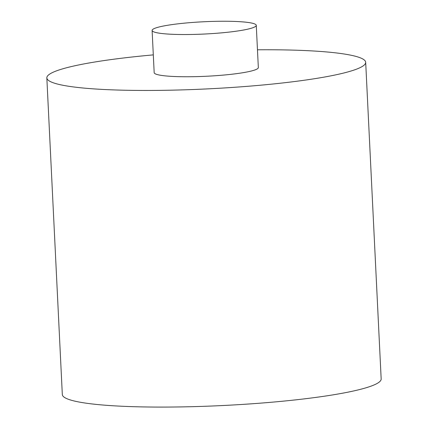 <?xml version="1.0" encoding="UTF-8"?>
<svg xmlns="http://www.w3.org/2000/svg" width="428" height="428" viewBox="0 0 428 428"><rect width="100%" height="100%" fill="white"/><g stroke="black" fill="none" stroke-linecap="round" stroke-linejoin="round"><path stroke-width="0.64" d="M257.469 49.792A159.617 18.821 177.2 0 1 365.683 62.311A159.617 18.821 177.2 0 1 356.433 69.192A159.617 18.821 177.2 0 1 179.557 89.971A159.617 18.821 177.2 0 1 46.834 77.901A159.617 18.821 177.2 0 1 56.079 71.021A159.617 18.821 177.2 0 1 153.31 54.886M365.683 62.311L381.166 378.935A159.617 18.821 177.2 0 1 371.921 385.815A159.617 18.821 177.2 0 1 195.04 406.6A159.617 18.821 177.2 0 1 62.317 394.53L46.834 77.901M253.253 27.59A52.141 6.147 177.2 0 1 195.468 34.379A52.141 6.147 177.2 0 1 152.111 30.436A52.141 6.147 177.2 0 1 155.134 28.189A52.141 6.147 177.2 0 1 212.914 21.4A52.141 6.147 177.2 0 1 256.27 25.343A52.141 6.147 177.2 0 1 253.253 27.59M256.27 25.343L258.335 67.56A52.141 6.147 177.2 0 1 255.313 69.807A52.141 6.147 177.2 0 1 197.533 76.596A52.141 6.147 177.2 0 1 154.176 72.653L152.111 30.436"/></g></svg>

